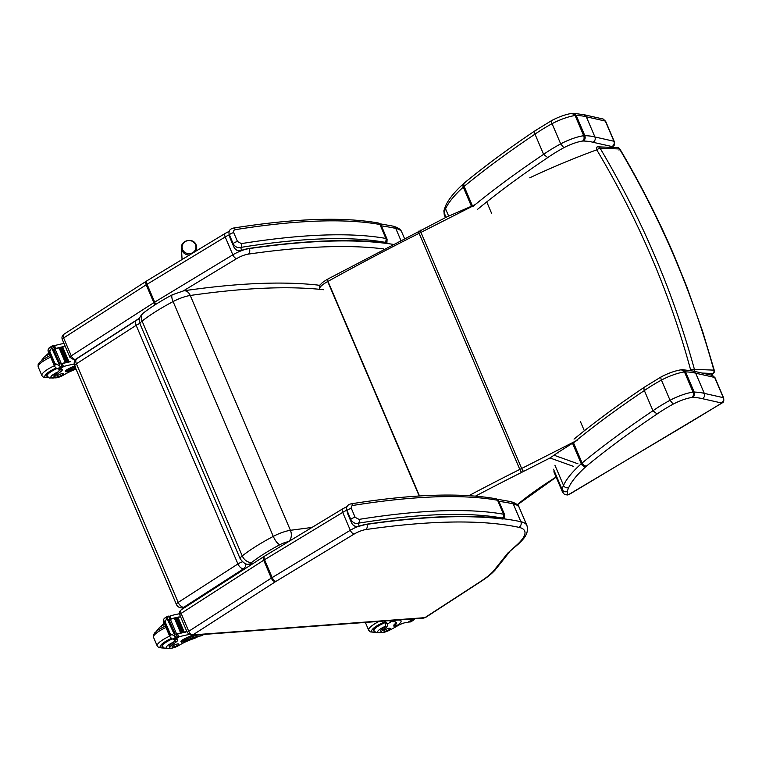 <?xml version="1.0" encoding="UTF-8"?>
<svg xmlns="http://www.w3.org/2000/svg" width="762" height="762" viewBox="0 0 762 762"><rect width="100%" height="100%" fill="white"/><g stroke="black" fill="none" stroke-linecap="round" stroke-linejoin="round"><path stroke-width="1.14" d="M447.161 216.799L475.174 204.616M558.527 452.818L557.851 452.571L550.021 457.972L573.681 466.458M529.733 177.813C552.25 167.259 574.586 157.934 596.741 149.838A2.848 1.229 -110.2 0 1 597.008 147.018A2.848 1.229 -110.2 0 1 597.008 147.009A2.848 1.229 -110.2 0 1 597.246 146.98A2.848 2.457 -87.7 0 1 598.103 146.837A2.848 2.848 0 0 0 597.008 147.018M557.851 452.571L577.167 440.293M617.534 147.628L598.103 146.837A2.848 2.457 -87.7 0 1 600.085 148.18A2.848 0.552 149.6 0 0 596.741 149.838C638.632 219.999 669.941 293.399 690.658 370.046A2.848 0.829 -15.6 0 1 694.411 369.341C673.332 292.513 641.89 218.789 600.085 148.18L619.525 148.971C661.273 219.475 692.715 293.199 713.851 370.132A2.848 0.819 -15.7 0 1 714.299 370.418L702.859 332.137L686.838 286.864L675.056 257.794C659.425 220.637 638.061 179.489 619.877 149.038A2.848 0.562 149.7 0 0 619.525 148.971A2.848 2.457 92.3 0 0 617.534 147.628A2.848 2.848 0 0 1 619.877 149.038A2.848 0.562 149.7 0 1 618.982 150.114M690.972 370.561A2.848 1.029 -128.3 0 1 690.658 370.046L690.201 370.418M711.365 375.152L713.423 373.332A2.848 1.372 -131.5 0 1 712.956 373.504L711.146 375.104M580.415 421.577L584.349 430.778M611.495 147.39L612.905 146.485M477.336 209.521A553.593 135.322 -23.1 0 1 547.735 157.601L543.601 154.343A557.574 136.293 156.9 0 0 472.754 206.597M547.735 157.601A67.046 16.393 -23.1 0 1 563.842 147.714L560.68 143.866A71.028 17.364 156.9 0 0 543.601 154.343L534.991 134.15C534.229 131.978 534.591 130.693 536.096 130.302M563.842 147.714A18.545 4.534 -23.1 0 1 582.606 141.056C584.102 139.76 584.473 137.979 583.711 135.722A22.536 5.505 156.9 0 0 560.68 143.866L552.069 123.682C551.25 121.539 551.288 120.453 552.202 120.415M582.606 141.056A18.545 4.534 -23.1 0 1 583.349 141.018C585.083 139.713 585.578 137.922 584.835 135.665A22.536 5.505 156.9 0 0 583.711 135.722L575.1 115.529L571.986 113.357C565.718 114.367 559.003 116.738 551.831 120.463L535.372 130.559C508.816 148.4 485.251 165.773 464.677 182.699L463.82 183.442A3.981 3.153 -132.1 0 0 463.277 187.147L471.297 205.95M583.349 141.018A121.253 29.642 -23.1 0 1 593.084 142.294C595.036 141.008 595.655 139.236 594.932 136.979A125.235 30.613 156.9 0 0 584.835 135.665L576.224 115.472L573.319 113.29L572.119 113.347M593.084 142.294L612.038 146.552C614.02 145.275 614.648 143.504 613.924 141.246L594.932 136.979L586.321 116.786L583.844 114.671M445.437 217.58L444.503 215.379A76.695 18.745 -23.1 0 1 444.151 212.827L446.046 217.265M472.326 205.578L464.144 186.404A22.774 5.563 -23.1 0 0 463.277 187.147A164.687 40.253 -23.1 0 0 445.56 208.798A143.675 35.119 -23.1 0 0 444.151 212.827L443.932 210.569L445.579 205.845L445.56 208.798L448.608 215.96M464.677 182.699A3.981 2.972 -129.5 0 0 464.144 186.404A557.574 136.293 -23.1 0 1 534.991 134.15A71.028 17.364 -23.1 0 1 552.069 123.682A22.536 5.505 -23.1 0 1 575.1 115.529A22.536 5.505 -23.1 0 1 576.224 115.472A125.235 30.613 -23.1 0 1 586.321 116.786L605.314 121.053L603.161 119.024L583.911 114.681M603.161 119.024L605.657 121.32A5.696 1.391 -23.1 0 0 605.314 121.053L613.924 141.246A5.696 1.391 156.9 0 1 614.267 141.503C614.658 144.313 614.343 145.847 613.353 146.114M569.043 494.548L722.262 402.888M564.394 494.319L567.128 494.967A3.981 3.391 -89.1 0 0 568.709 494.538A7.401 1.81 -23.1 0 1 567.861 494.395L564.394 494.319L562.47 491.976A76.695 18.745 156.9 0 1 562.118 489.414C563.251 491.49 564.985 492.204 567.309 491.557A139.694 34.147 -23.1 0 1 568.681 487.67A160.706 39.281 -23.1 0 1 585.978 466.535A18.783 4.591 -23.1 0 1 586.692 465.925A553.593 135.322 -23.1 0 1 657.092 414.004L652.958 410.747A557.574 136.293 156.9 0 0 582.111 463.001A3.981 2.972 50.5 0 0 586.692 465.925M657.092 414.004A67.046 16.393 -23.1 0 1 673.198 404.117L670.036 400.269A71.028 17.364 156.9 0 0 652.958 410.747L644.347 390.554C643.585 388.382 643.947 387.096 645.452 386.705M673.198 404.117A18.545 4.534 -23.1 0 1 691.963 397.459C693.458 396.164 693.83 394.383 693.068 392.125A22.536 5.505 156.9 0 0 670.036 400.269L661.426 380.086C660.606 377.942 660.644 376.857 661.559 376.819M691.963 397.459A18.545 4.534 -23.1 0 1 692.706 397.421C694.439 396.116 694.934 394.325 694.192 392.059A22.536 5.505 156.9 0 0 693.068 392.125L684.457 371.932L681.342 369.76C675.075 370.77 668.36 373.142 661.187 376.866L644.728 386.963C618.173 404.803 594.608 422.177 574.034 439.103M692.706 397.421A121.253 29.642 -23.1 0 1 702.44 398.697C704.393 397.412 705.012 395.64 704.288 393.382A125.235 30.613 156.9 0 0 694.192 392.059L685.581 371.875L682.676 369.694L681.476 369.751M702.44 398.697L721.395 402.955C723.376 401.679 724.005 399.907 723.281 397.65L704.288 393.382L695.677 373.19L693.201 371.075M553.507 469.23L562.118 489.414A143.675 35.119 156.9 0 1 563.528 485.394C564.661 487.47 566.376 488.232 568.681 487.67M573.5 442.808A557.574 136.293 -23.1 0 1 644.347 390.554A71.028 17.364 -23.1 0 1 661.426 380.086A22.536 5.505 -23.1 0 1 684.457 371.932A22.536 5.505 -23.1 0 1 685.581 371.875A125.235 30.613 -23.1 0 1 695.677 373.19L714.67 377.457L712.518 375.428L693.268 371.084M712.518 375.428L715.013 377.723A5.696 1.391 -23.1 0 0 714.67 377.457L723.281 397.65A5.696 1.391 156.9 0 1 723.624 397.907C724.014 400.717 723.7 402.25 722.709 402.517M253.575 563.223L248.707 564.166C246.24 564.813 243.402 563.032 240.211 558.813A11.344 2.772 156.9 0 1 242.24 555.898L142.084 321.078A8.534 6.086 -127.9 0 1 143.161 313.182C151.086 307.029 160.839 300.895 172.422 294.751A8.534 2.667 62.1 0 0 173.098 301.571L273.263 536.391C275.434 541.058 277.625 543.839 279.825 544.735A8.63 2.105 -23.1 0 1 288.436 541.687A8.534 6.086 81.8 0 0 290.408 530.304A17.164 4.201 156.9 0 0 273.263 536.391C260.842 542.992 250.507 549.488 242.24 555.898A8.534 6.086 52.1 0 0 251.812 562.356C259.28 556.565 268.615 550.697 279.825 544.735M317.754 285.074L319.83 285.636M139.208 319.421L139.427 319.402A5.696 4.524 -93.8 0 0 139.208 319.421A5.696 5.696 0 0 0 136.503 320.316L136.503 320.316A5.696 3.153 57.2 0 0 136.141 325.326L237.925 563.956L178.184 602.418A5.696 1.391 156.9 0 0 176.393 604.428A5.696 5.696 0 0 0 182.004 607.866L182.004 607.866A5.696 4.524 -93.8 0 0 183.794 607.266A5.696 3.153 -122.8 0 1 178.184 602.418L76.4 363.788A5.696 1.391 156.9 0 0 74.6 365.789L74.6 365.789A5.696 1.391 156.9 0 0 75.857 366.122M139.856 323.488A5.696 1.391 -23.1 0 0 136.141 325.326L76.4 363.788A5.696 3.153 -122.8 0 1 76.762 358.769L76.762 358.769A5.696 3.153 -122.8 0 1 77.676 358.483M242.383 561.851A5.696 1.391 -23.1 0 0 237.925 563.956A5.696 3.153 57.2 0 0 243.526 568.804A5.696 4.524 -93.8 0 0 245.897 563.804M195.443 244.592A6.925 6.563 178.8 0 1 184.509 252.079A6.925 6.563 178.8 0 1 184.995 241.783A6.925 6.563 178.8 0 1 195.443 244.592M480.47 581.549L424.882 617.658L192.891 634.889L275.473 581.701A10.02 2.448 -23.1 0 1 276.063 581.33L354.225 534.01A10.02 2.448 -23.1 0 1 365.827 529.561A680.314 166.268 -23.1 0 1 518.941 527.342A69.79 17.059 -23.1 0 1 516.998 544.83A4.21 3.353 47.5 0 0 518.236 544.182L507.883 552.983L493.414 571.138A52.711 12.887 -23.1 0 1 480.47 581.549A4.21 2.381 57 0 0 481.165 581.32C487.137 577.444 491.747 573.729 494.976 570.176L493.414 571.138M509.34 552.145L494.976 570.176M424.882 617.658L423.615 618.096M54.454 377.495L53.892 376.171A6.277 1.534 -23.1 0 1 54.531 374.971L55.093 376.285A6.277 1.534 -23.1 0 0 54.454 377.495A6.277 1.534 -23.1 0 0 57.864 377.485A6.277 1.534 -23.1 0 0 63.646 375.009A19.841 4.848 -23.1 0 1 76.019 369.113M75.114 366.979A13.973 3.41 156.9 0 0 66.551 371.304L65.999 371.923L68.323 371.38A16.135 3.943 156.9 0 1 75.6 368.132M63.97 343.414A60.512 14.792 156.9 0 0 55.131 345.453L53.75 347.472M55.131 345.453L54.597 345.748L55.759 348.453A60.512 14.792 -23.1 0 1 63.96 346.5L64.065 346.739A60.512 14.792 -23.1 0 0 62.694 347.034L68.875 361.626M50.521 349.91L48.33 351.339L49.787 351.406L52.492 345.872A4.791 1.172 -23.1 0 0 53.149 345.748L54.559 349.044A4.791 1.172 -23.1 0 0 55.026 348.929A60.512 14.792 -23.1 0 1 59.236 347.834M65.332 362.55L66.046 362.369A60.512 14.792 -23.1 0 0 65.332 362.55L59.093 347.92L59.827 347.691A60.512 14.792 -23.1 0 1 60.712 347.482M66.799 362.198L67.494 362.026A60.512 14.792 -23.1 0 0 66.799 362.198L60.56 347.567L61.284 347.348A60.512 14.792 -23.1 0 1 62.151 347.148M55.026 348.929L61.303 363.655A60.512 14.792 -23.1 0 1 70.352 361.464L70.456 361.712A60.512 14.792 -23.1 0 0 62.246 363.665L63.398 366.379L64.037 366.36A60.512 14.792 -23.1 0 1 74.171 364.065M66.065 362.312L59.827 347.691L66.008 362.283M67.513 361.969L61.284 347.348L67.466 361.95M61.989 347.243L68.228 361.864A60.512 14.792 -23.1 0 1 68.913 361.712L62.694 347.034L61.989 347.243M49.787 351.406L55.074 363.798L56.578 364.112L54.388 365.531L54.635 366.465L56.569 368.398L58.645 369.113A4.791 1.172 -23.1 0 1 59.026 369.16L62.446 367.074L60.903 363.931M61.303 363.655A4.791 1.172 -23.1 0 1 60.836 363.769L62.246 367.074A4.791 1.172 -23.1 0 1 61.589 367.198L56.578 364.112M49.549 347.786L48.282 348.977L47.987 350.863L54.635 366.465M54.388 365.531L55.074 363.798M65.999 371.923L65.542 370.856L66.094 370.237A13.973 3.41 -23.1 0 1 74.657 365.912M63.96 346.5L63.36 346.891M70.352 361.464L69.742 361.855M54.693 348.891L55.759 348.453M59.084 363.636L52.845 349.015L52.216 349.177L58.884 363.836A4.791 1.172 -23.1 0 1 58.874 363.836L59.893 366.236M48.768 348.253L52.492 345.872M59.865 363.75L53.635 349.129L53.016 349.282L59.741 363.893A4.791 1.172 -23.1 0 1 59.255 363.903M68.228 361.864L68.932 361.655M55.093 376.285A31.375 7.668 -23.1 0 1 60.465 371.904A7.325 1.791 -23.1 0 0 62.303 369.637A7.325 1.791 -23.1 0 0 60.893 369.199A40.338 9.858 -23.1 0 0 59.56 369.275A1.419 0.791 54.7 0 1 59.503 369.275L59.217 369.141M48.892 352.977A31.375 7.668 156.9 0 0 46.187 355.387L46.263 355.587M46.187 355.387A6.277 1.534 156.9 0 0 45.701 355.94M63.398 366.379L61.589 365.827M61.179 364.103L62.246 363.665M47.425 376.533A12.811 3.134 -23.1 0 1 46.692 375.952A12.811 3.134 -23.1 0 1 56.512 368.37M54.531 374.971A31.375 7.668 -23.1 0 1 58.255 371.78L59.617 369.913L60.465 371.904M59.769 368.675L59.617 369.913M58.15 375.237A3.419 0.838 156.9 0 0 57.102 376.418A3.419 0.838 156.9 0 0 60.569 375.847A3.419 0.838 156.9 0 0 63.389 373.742A3.419 0.838 156.9 0 0 61.389 373.79A3.419 0.838 156.9 0 0 58.15 375.237M169.774 647.862L169.212 646.538A6.277 1.534 -23.1 0 1 169.859 645.338L170.421 646.652A6.277 1.534 -23.1 0 0 169.774 647.862A6.277 1.534 -23.1 0 0 173.193 647.843A6.277 1.534 -23.1 0 0 178.965 645.376A19.841 4.848 -23.1 0 1 194.624 638.346L198.872 636.213M203.206 634.47A12.906 7.287 -123 0 1 202.53 634.565L200.101 634.746A13.973 3.41 156.9 0 0 181.87 641.671L181.318 642.29L183.642 641.747A16.135 3.943 156.9 0 1 200.33 635.994L202.53 634.565M203.806 634.422L202.473 635.289A12.906 7.287 57 0 1 200.939 635.899L200.33 635.994M179.461 613.743A60.512 14.792 156.9 0 0 170.45 615.82L169.078 617.83M170.45 615.82L169.926 616.115L171.079 618.82A60.512 14.792 -23.1 0 1 179.28 616.868L179.384 617.106A60.512 14.792 -23.1 0 0 178.013 617.401L184.194 631.993M165.849 620.278L163.649 621.697L165.106 621.773L167.811 616.239A4.791 1.172 -23.1 0 0 168.469 616.115L169.878 619.411A4.791 1.172 -23.1 0 0 170.345 619.296A60.512 14.792 -23.1 0 1 174.555 618.201M180.651 632.908L181.366 632.736A60.512 14.792 -23.1 0 0 180.651 632.908L174.412 618.287L175.155 618.058A60.512 14.792 -23.1 0 1 176.032 617.849M182.118 632.555L182.813 632.393A60.512 14.792 -23.1 0 0 182.118 632.555L175.879 617.934L176.603 617.715A60.512 14.792 -23.1 0 1 177.47 617.515M170.345 619.296L176.622 634.013A60.512 14.792 -23.1 0 1 185.671 631.831L185.776 632.079A60.512 14.792 -23.1 0 0 177.565 634.032L178.727 636.746L179.365 636.718A60.512 14.792 -23.1 0 1 188.824 634.556M181.385 632.679L175.155 618.058L181.327 632.651M182.842 632.336L176.603 617.715L182.785 632.317M177.317 617.611L183.547 632.231A60.512 14.792 -23.1 0 1 184.233 632.079L178.013 617.401L177.317 617.611M165.106 621.773L170.393 634.165L171.898 634.479L169.707 635.899L169.955 636.822L171.888 638.756L173.965 639.48A4.791 1.172 -23.1 0 1 174.346 639.528L177.765 637.442L176.232 634.298M176.622 634.013A4.791 1.172 -23.1 0 1 176.155 634.136L177.565 637.432A4.791 1.172 -23.1 0 1 176.908 637.565L171.898 634.479M164.868 618.153L163.601 619.335L163.306 621.221L169.955 636.822M169.707 635.899L170.393 634.165M181.318 642.29L180.861 641.223L181.413 640.604A13.973 3.41 -23.1 0 1 192.805 635.241M179.28 616.868L178.679 617.258M185.671 631.831L185.071 632.222M170.012 619.249L171.079 618.82M177.565 634.032L176.498 634.46A54.235 13.259 -23.1 0 1 176.574 634.422M174.403 634.003L168.164 619.382L167.535 619.544L174.203 634.203A4.791 1.172 -23.1 0 1 174.193 634.194L175.212 636.594M164.087 618.62L167.811 616.239M175.193 634.117L168.954 619.487L168.335 619.649L175.06 634.26A4.791 1.172 -23.1 0 1 174.574 634.27M183.547 632.231L184.252 632.022M170.421 646.652A31.375 7.668 -23.1 0 1 175.793 642.261A7.325 1.791 -23.1 0 0 177.622 640.004A7.325 1.791 -23.1 0 0 176.213 639.566A40.338 9.858 -23.1 0 0 174.879 639.632A1.419 0.791 54.7 0 1 174.831 639.642L174.546 639.509M164.211 623.345A31.375 7.668 156.9 0 0 161.506 625.754L161.582 625.954M161.506 625.754A6.277 1.534 156.9 0 0 161.02 626.307M178.727 636.746L176.908 636.194M162.744 646.9A12.811 3.134 -23.1 0 1 162.011 646.319A12.811 3.134 -23.1 0 1 171.831 638.737M169.859 645.338A31.375 7.668 -23.1 0 1 173.574 642.137L174.936 640.271L175.793 642.261M175.089 639.042L174.936 640.271M173.469 645.604A3.419 0.838 156.9 0 0 172.422 646.786A3.419 0.838 156.9 0 0 175.889 646.214A3.419 0.838 156.9 0 0 178.708 644.109A3.419 0.838 156.9 0 0 176.708 644.157A3.419 0.838 156.9 0 0 173.469 645.604M384.372 621.011L387.534 624.011A19.841 4.848 -23.1 0 1 387.629 624.192A19.841 4.848 -23.1 0 1 382.781 630.241L382.219 628.917A6.277 1.534 -23.1 0 0 380.695 630.831L381.257 632.155A6.277 1.534 -23.1 0 1 382.781 630.241M381.562 632.422A9.563 2.334 -23.1 0 1 380.6 628.802A9.563 2.334 -23.1 0 1 385.467 626.25L385.753 623.659A19.841 4.848 156.9 0 0 386.296 622.745M389.125 620.659A12.906 7.287 57 0 0 392.64 621.668L393.24 621.668A16.135 3.943 156.9 0 1 396.326 622.63A16.135 3.943 156.9 0 1 394.249 626.107L396.754 625.707A13.973 3.41 156.9 0 0 401.041 620.868A13.973 3.41 156.9 0 0 397.859 620.058L395.43 620.239A12.906 7.287 -123 0 1 394.716 620.249M411.385 619.011A60.512 14.792 -23.1 0 1 412.366 619.411L411.651 618.763M381.257 632.155A6.277 1.534 -23.1 0 0 389.106 630.412A31.375 7.668 -23.1 0 0 397.602 625.793A7.325 1.791 -23.1 0 1 406.451 622.468A40.338 9.858 -23.1 0 1 407.88 622.335L412.499 619.382M407.88 622.335A1.419 0.791 54.6 0 0 407.927 622.325L408.422 621.973M394.021 626.488L393.792 625.04A16.135 3.943 -23.1 0 0 395.945 622.163M409.404 621.411L409.67 622.03L413.09 619.944A4.791 1.172 156.9 0 0 413.471 619.992L411.27 621.459M414.766 618.754L414.252 619.525M410.528 621.906A4.791 1.172 156.9 0 0 409.87 622.04L409.67 622.03M385.562 622.087A12.811 3.134 156.9 0 0 377.419 626.173A12.811 3.134 156.9 0 0 373.494 630.612A12.811 3.134 156.9 0 0 374.218 631.193M385.467 626.25A19.841 4.848 -23.1 0 1 382.219 628.917M389.144 629.583A3.419 0.838 156.9 0 0 390.192 628.402A3.419 0.838 156.9 0 0 386.715 628.974A3.419 0.838 156.9 0 0 383.905 631.079A3.419 0.838 156.9 0 0 385.905 631.041A3.419 0.838 156.9 0 0 389.144 629.583M248.021 248.755L241.259 250.527A2.848 0.991 72.3 0 1 241.221 250.536M385.048 242.383A2.848 2.696 -65.1 0 0 386.458 238.611A11.382 2.781 156.9 0 0 385.896 238.449A2.848 2.581 100.1 0 1 384.629 242.249A8.534 2.086 -23.1 0 1 385.048 242.383A12.23 2.991 -23.1 0 1 385.553 242.84L386.944 242.478L385.553 242.84A685.943 167.65 156.9 0 0 248.612 248.498A24.117 5.896 156.9 0 0 241.478 250.355A2.848 0.991 72.3 0 1 241.259 250.527C237.896 251.212 235.487 250.136 234.02 247.298L230.229 238.411A2.848 0.695 156.9 0 0 230.248 238.439M233.277 228.095A2.848 1.972 80.9 0 1 233.296 228.086C229.838 229.029 228.448 231.029 229.133 234.086L233.21 243.859C235.363 247.088 237.887 248.269 240.782 247.402A2.848 1.972 -99.1 0 0 241.383 243.611L237.506 241.525L233.715 232.639C233.343 230.867 233.915 229.876 235.42 229.657A607.676 148.523 -23.1 0 1 379.943 224.485A11.382 2.781 -23.1 0 1 380.505 224.647A2.848 2.696 -65.1 0 0 379.209 223.295L378.085 222.952A2.848 2.581 100.1 0 1 379.943 224.485L385.896 238.449A607.676 148.523 156.9 0 0 241.383 243.611M378.085 222.952C342.357 216.713 294.094 218.427 233.296 228.086L233.296 228.086A2.848 1.972 80.9 0 1 235.42 229.657M384.629 242.249A604.828 147.828 -23.1 0 0 240.782 247.402L241.478 250.355C238.201 251.279 235.715 250.25 234.01 247.269A2.848 0.695 156.9 0 0 234.02 247.298M237.506 241.525A2.848 0.695 -23.1 0 0 234.639 242.573A2.848 0.695 -23.1 0 0 233.21 243.859L234.01 247.269L230.229 238.411A2.848 0.695 156.9 0 1 230.219 238.382L229.419 234.972A2.848 0.695 -23.1 0 1 230.848 233.696A2.848 0.695 -23.1 0 1 233.715 232.639M365.512 524.561L358.883 526.304A2.848 0.991 72.3 0 1 358.854 526.313M502.672 518.15A2.848 2.696 -65.1 0 0 504.092 514.388A11.382 2.781 156.9 0 0 503.53 514.217A2.848 2.581 100.1 0 1 502.253 518.027A8.534 2.086 -23.1 0 1 502.672 518.15A12.23 2.991 -23.1 0 1 503.187 518.617L504.568 518.255L503.187 518.617A685.943 167.65 156.9 0 0 366.236 524.266A24.117 5.896 156.9 0 0 359.102 526.132A2.848 0.991 72.3 0 1 358.883 526.304C355.521 526.99 353.111 525.913 351.644 523.075L347.863 514.188A2.848 0.695 156.9 0 0 347.872 514.217A2.848 0.695 156.9 0 1 347.853 514.159L347.853 514.188M504.577 518.227L504.73 514.979A15.078 3.686 156.9 0 0 504.092 514.388L498.138 500.424A2.848 2.696 -65.1 0 0 496.834 499.072L495.719 498.729A2.848 2.581 100.1 0 1 497.576 500.253A11.382 2.781 -23.1 0 1 498.138 500.424A15.078 3.686 -23.1 0 1 498.767 501.015L504.73 514.979M347.558 513.283L346.767 509.873L350.844 519.636C352.987 522.865 355.511 524.046 358.407 523.17A2.848 1.972 -99.1 0 0 359.007 519.389L355.13 517.303L351.349 508.416C350.968 506.644 351.539 505.654 353.054 505.425A607.676 148.523 -23.1 0 1 497.576 500.253L503.53 514.217A607.676 148.523 156.9 0 0 359.007 519.389M495.719 498.729C459.981 492.49 411.718 494.195 350.92 503.863A2.848 1.972 80.9 0 1 350.92 503.863L350.92 503.863A2.848 1.972 80.9 0 1 353.054 505.425M502.253 518.027A604.828 147.828 -23.1 0 0 358.407 523.17L359.102 526.132C355.835 527.056 353.339 526.028 351.634 523.046A2.848 0.695 156.9 0 0 351.644 523.075M420.834 230.172A2.848 0.724 63.1 0 0 420.624 230.181A2.848 0.724 63.1 0 0 420.957 232.391L474.383 205.264M553.879 455.171L577.939 463.791M475.478 496.129A706.812 172.774 -23.1 0 1 521.799 472.297A116.7 28.527 156.9 0 0 523.684 471.345L550.021 457.972M556.098 477.041A204.387 49.959 156.9 0 0 517.198 504.711M575.605 441.084L521.656 468.487L420.957 232.391A113.852 27.832 156.9 0 1 419.119 233.324L519.808 469.411A709.651 173.469 156.9 0 0 468.925 495.652M523.684 471.345A2.848 0.724 -116.9 0 1 521.656 468.487A113.852 27.832 -23.1 0 1 519.808 469.411A2.848 0.676 -116.6 0 0 521.799 472.297M486.737 201.92L491.69 213.55M418.938 231.134A2.848 0.676 63.4 0 0 418.748 231.124A2.848 0.676 63.4 0 0 419.119 233.324A709.651 173.469 -23.1 0 0 327.974 281.378A2.848 1.076 61 0 1 327.86 279.044L449.123 215.703M328.165 278.997A2.848 1.076 61 0 0 327.86 279.044L327.612 279.187A2.848 1.067 61 0 0 327.717 281.521A113.852 27.832 156.9 0 0 327.974 281.378L419.5 495.976M327.746 279.14A2.848 1.067 61 0 0 327.612 279.187C320.84 283.312 322.078 283.112 320.85 284.159C319.792 284.531 319.373 286.198 319.611 289.16A17.078 4.172 -23.1 0 1 327.717 281.521L419.195 495.995M694.43 371.351A2.848 2.457 -87.7 0 0 694.411 369.341L713.851 370.132A2.848 2.457 92.3 0 1 712.956 373.504L702.059 373.066M612.038 146.552L612.038 146.856A1088.974 266.195 -23.1 0 1 611.2 147.371M567.861 494.395A72.714 17.774 -23.1 0 1 567.309 491.557M573.548 442.913L582.111 463.001A22.774 5.563 156.9 0 0 581.244 463.744A3.981 3.153 47.9 0 0 585.978 466.535M572.633 443.551L581.244 463.744A164.687 40.253 156.9 0 0 563.528 485.394L554.917 465.201M677.98 429.768A3.981 1.857 -120.7 0 1 677.456 429.901L568.709 494.538M721.395 402.955L721.395 403.26A1088.974 266.195 -23.1 0 1 677.456 429.901M312.001 527.437L290.408 530.304L190.252 295.475C244.011 287.75 288.503 285.836 323.736 289.731M251.822 563.242A2.81 0.686 -23.1 0 1 251.812 562.356M240.211 558.813L140.046 323.983A11.344 2.772 -23.1 0 1 142.084 321.078C150.343 314.668 160.687 308.162 173.098 301.571A17.164 4.201 -23.1 0 1 190.252 295.475A8.534 6.086 -98.2 0 0 183.804 290.798A8.534 6.086 -98.2 0 0 183.794 290.798L172.412 294.751M140.046 323.983C138.522 315.792 140.427 317.849 140.96 315.478L143.161 313.182A8.534 6.086 -127.9 0 1 143.199 313.153M185.318 607.171L183.794 607.266L243.526 568.804L245.05 568.709M195.691 251.279A7.639 7.249 -1.2 0 0 196.691 247.793L196.091 244.821C193.31 237.287 180.546 240.097 181.423 248.117A7.639 7.249 -1.2 0 0 189.662 254.927M196.644 250.698L196.691 247.793A7.639 7.249 -1.2 0 0 196.12 244.935M249.345 248.564A4.21 3.01 81.8 0 1 248.336 254.117A680.314 166.268 -23.1 0 1 383.886 248.945M392.821 244.316A684.524 167.297 156.9 0 0 385.715 243.297M246.478 249.088A14.23 3.477 156.9 0 0 232.839 254.822A4.21 2.057 58.8 0 0 236.734 258.566A10.02 2.448 -23.1 0 1 248.336 254.117M229.295 231.257L225.333 233.334A4.21 2.057 58.8 0 0 225.209 236.953L232.839 254.822L154.676 302.143A4.21 2.057 58.8 0 0 155.972 304.248M183.413 290.855L236.734 258.566M225.333 233.334L147.171 280.654A4.21 2.057 58.8 0 0 147.056 284.274L154.676 302.143A14.23 3.477 156.9 0 0 153.838 302.676A4.21 2.334 57.2 0 0 155.172 304.752M147.171 280.654L146.485 281.092A4.21 2.334 57.2 0 0 146.209 284.798L153.838 302.676L71.257 355.835A4.21 2.334 57.2 0 0 75.409 359.426L139.732 318.011M146.485 281.092L63.903 334.251A4.21 2.334 57.2 0 0 63.637 337.966L71.257 355.835A4.267 1.048 156.9 0 0 69.914 357.34L74.114 359.893A4.21 3.324 -94.2 0 0 75.4 359.445L75.943 359.407M63.903 334.251C62.103 335.585 61.57 337.328 62.284 339.471A4.267 1.048 -23.1 0 1 63.637 337.966L146.209 284.798A14.23 3.477 -23.1 0 1 147.056 284.274L225.209 236.953A14.23 3.477 -23.1 0 1 229.286 234.763M381.41 225.876A684.524 167.297 -23.1 0 1 395.754 228.4L400.793 240.211M380.038 223.799L393.116 226.152A4.21 3.858 102.1 0 1 395.754 228.4A74 18.088 -23.1 0 1 401.831 232.248L404.441 238.354M510.597 501.596A4.21 3.858 102.1 0 1 513.245 503.844A74 18.088 -23.1 0 1 519.313 507.692C518.522 505.016 515.617 502.987 510.597 501.596L497.043 499.177M498.9 501.32A684.524 167.297 -23.1 0 1 513.245 503.844L520.865 521.713A684.524 167.297 156.9 0 0 504.044 518.846M347.139 506.539L342.814 508.778A4.21 2.057 58.8 0 0 342.7 512.397A14.23 3.477 -23.1 0 1 346.834 510.178M342.814 508.778L264.662 556.098A4.21 2.057 58.8 0 0 264.547 559.718L342.7 512.397L350.32 530.266L272.167 577.586A14.23 3.477 156.9 0 0 271.32 578.11L188.738 631.279L181.118 613.41L263.7 560.241A14.23 3.477 -23.1 0 1 264.547 559.718L272.167 577.586A4.21 2.057 -121.2 0 0 276.063 581.33M264.662 556.098L263.966 556.536A4.21 2.334 57.2 0 0 263.7 560.241L271.32 578.11A4.21 2.334 -122.8 0 0 275.473 581.701M181.385 609.695A4.21 2.334 57.2 0 0 181.118 613.41A4.267 1.048 -23.1 0 0 179.775 614.905C179.051 612.772 179.594 611.029 181.385 609.695L263.966 556.536M423.615 618.106L191.595 635.337A4.21 3.324 85.8 0 0 192.891 634.889L192.891 634.87A4.21 2.334 -122.8 0 1 188.738 631.279A4.267 1.048 156.9 0 0 187.395 632.784L179.775 614.905M424.948 617.63A4.21 2.381 57 0 0 425.644 617.411L423.653 618.096M354.225 534.01A4.21 2.057 -121.2 0 1 350.32 530.266A14.23 3.477 156.9 0 1 357.94 526.523M365.827 529.561A4.21 3.01 -98.2 0 0 366.893 524.17M518.941 527.342A4.21 3.858 -77.9 0 0 520.865 521.713A74 18.088 156.9 0 1 526.942 525.561L519.313 507.692M516.998 544.83A567.519 138.703 -23.1 0 1 507.883 552.983M60.512 366.865L57.531 368.798M49.359 351.682L54.645 364.084M66.094 370.237L66.551 371.304M51.606 346.805L52.559 349.034M61.589 367.198L58.645 369.113M64.037 366.36L59.56 369.275M48.435 377.571A14.802 3.619 -23.1 0 1 45.482 374.856A14.802 3.619 -23.1 0 1 55.969 368.075M49.987 355.568L43.043 359.407L39.243 362.664L38.1 364.712L38.214 366.97A17.078 4.172 -23.1 0 1 50.663 357.149M38.214 366.97L41.9 375.599A17.078 4.172 -23.1 0 1 54.35 365.779M54.769 377.762A9.563 2.334 -23.1 0 1 53.797 374.152A9.563 2.334 -23.1 0 1 58.255 371.78M46.758 375.085L47.158 376.047A12.411 3.029 -23.1 0 1 50.968 371.742A12.411 3.029 -23.1 0 1 56.979 368.56M175.832 637.232L172.85 639.166M164.678 622.049L169.964 634.441M181.413 640.604L181.87 641.671M166.935 617.172L167.878 619.401M176.908 637.565L173.965 639.48M179.365 636.718L174.879 639.632M197.472 636.489L194.624 638.346M163.754 647.938A14.802 3.619 -23.1 0 1 160.801 645.223A14.802 3.619 -23.1 0 1 171.288 638.442M165.316 625.926L158.363 629.774L154.562 633.032L153.419 635.079L153.533 637.337A17.078 4.172 -23.1 0 1 165.983 627.507M153.533 637.337L157.22 645.966A17.078 4.172 -23.1 0 1 169.669 636.146M170.088 648.129A9.563 2.334 -23.1 0 1 169.116 644.509A9.563 2.334 -23.1 0 1 173.574 642.137M162.077 645.452L162.487 646.405A12.411 3.029 -23.1 0 1 166.287 642.109A12.411 3.029 -23.1 0 1 172.298 638.927M393.24 621.668L395.43 620.239M394.249 626.107L393.792 625.04M413.09 619.944L412.652 618.915M412.442 620.163L412.204 619.601M409.804 621.868L409.565 621.316M391.401 621.497L387.534 624.011M385.153 621.725A14.802 3.619 156.9 0 0 376.199 626.259A14.802 3.619 156.9 0 0 375.237 632.231M379.114 621.401A17.078 4.172 156.9 0 0 373.932 624.335A17.078 4.172 156.9 0 0 368.703 630.26L370.246 631.898L375.456 632.365M381.838 632.489L376.085 632.67L373.961 630.698A12.411 3.029 -23.1 0 1 377.771 626.393A12.411 3.029 -23.1 0 1 385.867 622.363M386.458 238.611L380.505 224.647A15.078 3.686 -23.1 0 1 381.143 225.238L387.096 239.201A15.078 3.686 156.9 0 0 386.458 238.611M355.13 517.303A2.848 0.695 -23.1 0 0 352.273 518.351A2.848 0.695 -23.1 0 0 350.844 519.636L351.634 523.046L347.053 510.75A2.848 0.695 -23.1 0 1 348.482 509.464A2.848 0.695 -23.1 0 1 351.349 508.416M517.341 504.844L556.146 477.155M713.442 373.323A2.848 2.848 0 0 0 714.299 370.418M445.56 205.883C448.742 199.006 454.819 191.529 463.82 183.442M444.503 215.379L443.865 211.007M583.987 114.7L573.319 113.29M605.657 121.32L614.267 141.503M553.86 471.783L562.47 491.976M693.344 371.104L682.676 369.694M715.013 377.723L723.624 397.907M248.688 564.166L252.174 564.128M318.087 285.121L319.907 285.493M317.792 285.074C282.045 281.13 237.382 283.035 183.794 290.798M136.503 320.316L76.762 358.769A5.696 5.696 0 0 0 74.6 365.789L176.393 604.428M184.48 607.705L182.004 607.866M182.07 259.528L181.423 248.117M74.114 359.893L75.581 359.778M393.116 226.152C398.126 227.543 401.031 229.572 401.831 232.248M69.914 357.34L62.284 339.471M481.165 581.32L425.644 617.411M191.595 635.337L187.395 632.784M518.236 544.182C522.551 539.848 529.276 534.362 526.942 525.561M53.616 346.367L54.769 345.615M49.111 347.92L51.997 346.043M54.74 349.006L53.35 345.757M41.9 375.599L43.444 377.247L48.654 377.714M49.301 353.959L44.32 356.892L41.367 360.636M55.035 377.828L49.282 378.009L47.158 376.047M168.935 616.734L170.088 615.982M164.44 618.287L167.316 616.41M170.059 619.363L168.678 616.115M157.22 645.966L158.763 647.605L163.973 648.071M164.621 624.326L159.639 627.259L156.686 630.993M170.355 648.195L164.602 648.376L162.487 646.405M408.146 622.23L412.471 619.42M400.593 619.811L401.041 620.868M411.023 621.735L413.909 619.858M368.703 630.26L365.36 622.43M373.561 629.745L373.961 630.698M385.439 243.288C349.863 238.83 304.086 240.649 248.126 248.745L247.879 248.783M386.944 242.487L387.096 239.201M379.209 223.295L381.143 225.238M229.934 237.506L229.133 234.105M365.75 524.523C421.719 516.417 467.487 514.598 503.063 519.065M496.834 499.072L498.767 501.015M346.758 509.854C346.081 506.806 347.462 504.806 350.92 503.863"/></g></svg>
